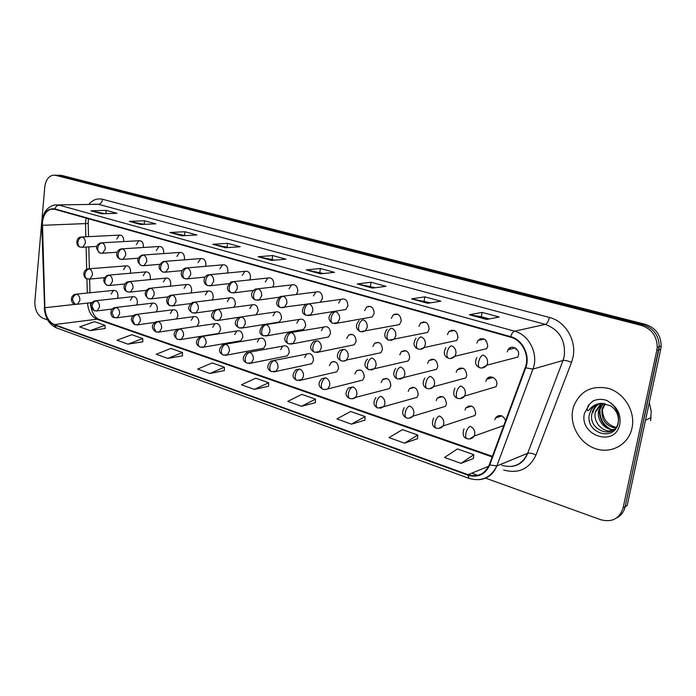 <?xml version="1.0" encoding="UTF-8"?>
<svg xmlns="http://www.w3.org/2000/svg" width="696" height="696" viewBox="0 0 696 696"><rect width="100%" height="100%" fill="white"/><g stroke="black" fill="none" stroke-linecap="round" stroke-linejoin="round"><path stroke-width="1.04" d="M497.997 415.747L497.892 417.243M468.66 405.846L468.53 407.082M440.229 396.329L440.107 397.294M412.676 387.167L412.571 387.863M489.279 377.154L489.088 378.572M460.126 367.906L459.934 369.054M431.868 359.023L431.711 359.902M510.533 347.608L510.272 349.192M480.623 338.647L480.37 339.944M136.668 305.022L137.443 302.673C137.295 298.366 135.703 296.374 132.658 296.696L130.378 300.359M156.365 311.886L157.392 309.215C157.226 304.787 155.565 302.769 152.398 303.169L150.127 306.832M176.488 318.977L177.871 315.923C177.689 311.364 175.958 309.337 172.669 309.824L170.416 313.478M196.942 326.328L198.925 322.831C198.725 318.124 196.907 316.071 193.479 316.663L191.261 320.317M216.386 333.828L218.431 333.506L220.562 329.921C220.336 325.067 218.44 322.996 214.864 323.71L212.68 327.337M238.467 341.144L240.746 340.762L242.817 337.212C242.565 332.192 240.572 330.113 236.84 330.965L234.709 334.558M261.183 348.67L263.706 348.217L265.707 344.72C265.42 339.517 263.323 337.421 259.425 338.439L257.363 341.988M284.542 356.413L287.361 355.874L289.266 352.446C288.936 347.043 286.735 344.946 282.663 346.147L280.679 349.627M308.589 364.382L311.73 363.73L313.522 360.397C313.139 354.777 310.816 352.672 306.562 354.099L304.683 357.5M299.167 380.59L336.847 371.803L338.517 368.584C338.056 362.729 335.603 360.632 331.157 362.311L329.408 365.6M325.328 389.551L362.746 380.086L364.269 377.032C363.721 370.907 361.128 368.828 356.483 370.803L354.882 373.952M352.333 398.791L355.508 397.407L389.473 388.603L390.813 385.732C390.169 379.311 387.42 377.267 382.565 379.59L381.138 382.556M380.233 408.343L383.714 406.664L417.052 397.338L418.2 394.71C417.426 387.968 414.512 385.967 409.457 388.699L408.213 391.439M409.065 418.209L412.867 416.182L445.518 406.299L446.467 403.976C445.527 396.885 442.43 394.936 437.192 398.138L436.157 400.6M438.88 428.414L443.021 425.969L474.916 415.512L475.646 413.537C474.507 406.072 471.236 404.202 465.815 407.934L464.998 410.048M117.424 298.358L118.024 296.305C117.885 292.111 116.354 290.145 113.431 290.397L111.134 294.051M149.979 279.627L150.406 277.939C150.284 273.659 148.7 271.649 145.647 271.91L143.193 275.712M170.207 286.204L170.781 284.229C170.642 279.827 168.989 277.791 165.813 278.13L163.36 281.941M190.939 292.981L191.704 290.684C191.557 286.152 189.834 284.099 186.519 284.516L184.083 288.327M212.193 299.993L213.22 297.322C213.054 292.642 211.245 290.571 207.791 291.093L205.381 294.904M233.917 307.249L235.344 304.143C235.152 299.315 233.256 297.227 229.654 297.871L227.287 301.655M256.006 314.792L258.103 311.164C257.885 306.162 255.893 304.056 252.126 304.848L249.812 308.606M276.747 322.457L279.357 322.057L281.523 318.385C281.28 313.2 279.174 311.086 275.233 312.034L272.989 315.758M300.646 329.913L303.569 329.425L305.64 325.832C305.344 320.438 303.134 318.316 299.002 319.464L296.853 323.118M325.241 337.586L328.529 336.995L330.478 333.488C330.13 327.877 327.79 325.754 323.466 327.129L321.43 330.696M316.715 352.515L354.273 344.764L356.082 341.388C355.656 335.515 353.185 333.401 348.644 335.054L346.747 338.508M343.537 361.154L346.556 360.006L380.834 352.733L382.469 349.531C381.956 343.38 379.329 341.284 374.579 343.25L372.847 346.565M371.246 370.081L374.587 368.663L408.256 360.92L409.692 357.927C409.065 351.463 406.273 349.401 401.305 351.758L399.765 354.864M399.878 379.294L403.576 377.554L436.566 369.315L437.784 366.592C437.018 359.78 434.043 357.779 428.858 360.572L427.535 363.434M429.484 388.829L433.556 386.689L465.807 377.919L466.781 375.535C465.842 368.349 462.675 366.418 457.281 369.741L456.202 372.273M460.117 398.686L464.571 396.067L496.022 386.741L496.744 384.775C498.162 378.563 489.619 373.943 486.635 379.268L485.817 381.408M130.265 273.25L130.578 271.823C130.465 267.655 128.943 265.672 126.002 265.863L123.549 269.656M143.324 247.498L143.446 246.741C143.359 242.608 141.845 240.599 138.904 240.729L136.268 244.67M163.508 253.588L163.699 252.596C163.603 248.35 162.029 246.314 158.966 246.506L156.322 250.464M184.231 259.86L184.51 258.608C184.405 254.24 182.761 252.187 179.577 252.457L176.932 256.415M205.511 266.324L205.894 264.785C205.781 260.295 204.067 258.216 200.744 258.564L198.108 262.54M227.357 273.006L227.888 271.144C227.766 266.507 225.965 264.41 222.494 264.863L219.875 268.83M249.777 279.923L250.516 277.687C250.369 272.893 248.481 270.779 244.853 271.344L242.278 275.303M272.771 287.074L273.806 284.412C273.632 279.453 271.64 277.321 267.847 278.026L265.315 281.958M296.296 294.504L297.775 291.346C297.566 286.186 295.478 284.046 291.493 284.916L289.04 288.814M320.186 302.264L322.465 298.48C322.222 293.112 320.003 290.963 315.827 292.033L313.47 295.878M342.354 310.042L345.781 309.52L347.913 305.831C347.608 300.228 345.26 298.079 340.866 299.384L338.639 303.151M334.776 323.614L372.177 316.967L374.144 313.409C373.769 307.545 371.272 305.413 366.661 307.006L364.582 310.651M362.294 331.914L365.426 330.783L399.426 324.606L401.2 321.23C400.731 315.07 398.077 312.956 393.223 314.897L391.335 318.385M390.726 340.483L394.24 339.056L427.57 332.444L429.119 329.304C428.527 322.805 425.691 320.734 420.601 323.092L418.94 326.354M420.123 349.349L424.047 347.556L456.654 340.466L457.942 337.63C457.202 330.757 454.166 328.747 448.842 331.609L447.432 334.593M450.538 358.51L454.897 356.256L486.713 348.679L487.722 346.234C486.774 338.943 483.529 337.029 477.978 340.483L476.856 343.093M482.032 367.993L486.835 365.183L517.78 357.074L518.494 355.125C519.973 348.748 511.134 344.207 508.089 349.731L507.262 351.889M123.653 241.59L123.731 241.042C123.653 237.005 122.191 235.03 119.364 235.109L116.737 239.024M505.679 420.488C502.738 414.833 499.302 414.033 495.387 418.096L494.795 419.819M515.945 349.714L516.241 348.644M485.773 341.075L485.965 340.292M396.32 313.905L396.189 314.401M423.568 321.822L423.377 322.579M451.652 330.061L451.426 331.079M404.472 350.488L404.35 351.097M572.773 409.718C569.502 425.595 580.072 443.726 595.776 448.763C611.419 454.036 628.636 444.5 632.02 428.04L632.49 425.178C634.421 409.457 623.294 392.692 608.304 388.377C591.374 385.062 579.768 391.204 573.504 406.795L572.773 409.718C569.502 425.595 580.072 443.726 595.776 448.763C611.419 454.036 628.636 444.5 632.02 428.04L632.49 425.178C634.421 409.457 623.294 392.692 608.304 388.377C591.374 385.062 579.768 391.204 573.504 406.795L572.773 409.718M42.43 222.459C43.317 215.16 46.214 210.74 51.104 209.2L54.845 209.313L510.568 337.177C522.331 340.074 529.987 355.821 525.254 367.584L489.21 464.98C484.79 474.193 477.734 477.421 468.043 474.672L54.401 324.588C48.72 321.891 45.553 316.271 44.875 307.719L42.43 222.459M42.152 222.381L44.605 307.693C45.292 316.454 48.546 322.213 54.366 324.98L467.956 475.168C478.022 478.004 485.286 474.602 489.758 464.954L525.724 367.819C530.578 355.76 522.722 339.613 510.664 336.647L54.88 208.904C47.92 208.008 43.683 212.506 42.152 222.381M616.543 517.998C621.067 515.675 623.938 511.908 625.165 506.688L627.192 505.513L660.765 349.131L658.79 349.757L659.208 346.678C658.99 335.646 653.735 328.39 643.452 324.901L58.594 175.357L55.967 175.218L58.594 175.357L643.452 324.901C653.735 328.39 658.99 335.646 659.208 346.678L625.165 506.688L658.79 349.757L656.807 350.392L657.224 347.295C656.998 336.229 651.726 328.938 641.416 325.441L55.619 175.34L52.992 175.201C48.372 176.349 45.632 180.334 44.762 187.154L41.751 221.867M486.669 319.473L499.136 317.019L482.084 312.391L469.435 314.74L486.669 319.473M489.392 318.942L481.258 316.715L469.435 314.74M481.319 316.732L482.084 312.391M427.718 303.291L440.803 301.194L424.812 296.853L411.562 298.854L427.718 303.291M430.572 302.83L411.562 298.854M424.116 301.064L424.812 296.853M372.438 288.109L386.045 286.326L371.012 282.245L357.274 283.942L372.438 288.109M375.405 287.718L357.274 283.942M370.385 286.343L371.012 282.245M320.491 273.85L334.541 272.353L320.377 268.508L306.223 269.926L320.491 273.85M323.553 273.519L306.223 269.926M319.812 272.493L320.377 268.508M101.642 213.75L116.954 213.298L106.21 210.383L90.863 210.792L101.642 213.75M104.765 213.663L90.863 210.792M105.888 213.629L106.21 210.383M140.696 224.477L155.852 223.851L144.533 220.78L129.326 221.354L140.696 224.477M143.976 224.347L129.326 221.354M144.15 224.338L144.533 220.78M181.917 235.796L196.872 234.987L184.927 231.742L169.911 232.499L181.917 235.796M185.171 235.622L169.911 232.499M184.501 235.431L184.927 231.742M225.478 247.759L240.19 246.741L227.566 243.313L212.785 244.27L225.478 247.759M228.68 247.532L212.785 244.27M227.096 247.097L227.566 243.313M271.597 260.417L286.004 259.173L272.641 255.554L258.146 256.728L271.597 260.417M274.737 260.147L258.146 256.728M272.127 259.434L272.641 255.554M41.734 222.094L34.87 301.316C34.704 309.737 37.401 315.384 42.969 318.237L47.633 319.925M471.784 473.149L477.804 475.325M485.599 478.135L600.674 519.712C612.054 522.653 619.536 518.711 623.12 507.871L656.807 350.392M351.463 424.16L365.113 416.547L350.636 411.475L336.89 418.94L351.463 424.16L364.921 420.175M404.533 443.161L417.791 435.026L402.418 429.632L389.038 437.61L404.533 443.161L417.522 438.741M461.022 463.379L473.811 454.671L457.446 448.937L444.518 457.472L461.022 463.379L473.463 458.481M209.931 373.491L224.382 367.192L212.176 362.912L197.673 369.098L209.931 373.491L224.364 370.577M167.849 358.423L182.474 352.498L170.911 348.435L156.243 354.273L167.849 358.423L182.5 355.804M127.986 344.155L142.741 338.56L131.761 334.715L116.971 340.214L127.986 344.155L142.81 341.797M90.158 330.609L105.018 325.328L94.586 321.674L79.701 326.868L90.158 330.609L105.122 328.503M301.516 406.281L315.488 399.147L301.829 394.354L287.779 401.357L301.516 406.281L315.358 402.688M254.414 389.421L268.656 382.722L255.754 378.198L241.451 384.775L254.414 389.421L268.586 386.184M268.656 382.722L268.578 386.263M224.382 367.192L224.364 370.655M182.474 352.498L182.5 355.882M142.741 338.56L142.81 341.875M105.018 325.328L105.131 328.573M315.488 399.147L315.358 402.767M365.113 416.547L364.913 420.262M417.791 435.026L417.522 438.828M473.811 454.671L473.454 458.568M660.765 349.131L661.183 346.06C660.965 335.072 655.728 327.842 645.47 324.371L61.553 175.375L57.977 175.227M650.621 420.732L651.204 411.179L649.307 402.532M601.144 403.323C596.759 403.845 593.453 406.003 591.208 409.787L589.538 413.885C584.457 432.886 614.133 442.412 618.091 423.586C619.666 415.73 617.308 408.952 611.036 403.245L607.121 400.574C602.118 398.764 597.377 398.947 592.888 401.122L589.651 404.045C586.858 406.107 585.797 414.433 590.069 408.691C593.001 405.594 596.568 403.81 600.761 403.349L610.314 405.646C616.108 409.535 618.779 414.842 618.318 421.558L618.231 422.141C615.481 440.385 587.12 430.85 592.096 412.902L592.279 412.215C593.41 408.413 595.732 405.559 599.247 403.645M615.534 428.092C605.555 425.995 601.066 419.644 602.075 409.039L604.72 403.541M614.229 429.441C604.955 430.667 596.211 419.897 598.786 410.309L602.788 403.323M612.784 430.528C603.275 433.425 592.54 422.054 595.463 411.597L601.005 403.332M602.893 408.717L605.224 403.645M599.613 409.988L603.258 403.349M596.298 411.275L601.44 403.306M592.94 412.58L593.122 411.893C594.193 408.265 596.385 405.481 599.682 403.541M591.208 409.787C593.236 406.568 595.993 404.48 599.465 403.532M616.064 427.396C607.138 424.83 602.579 418.74 602.414 409.109M613.498 430.998C604.172 427.44 599.456 420.471 599.369 410.083M599.421 409.448L600.1 405.959M592.888 401.122L594.793 400.304M613.75 430.772C602.788 425.978 598.377 417.652 600.509 405.803M282.324 307.797L284.568 307.223L286.856 303.291C287.056 299.732 285.778 297.357 283.037 296.191L315.827 292.033M368.428 306.727L368.584 306.231M394.336 314.705L394.536 314.14M396.163 313.896L396.033 314.427M350.749 334.663L350.915 334.21M423.394 321.83L423.342 322.587M451.478 330.095L451.356 330.6M510.159 348.687L510.098 349.235M432.346 359.258L432.26 359.771M489.001 377.798L488.923 378.624M383.209 379.433L383.618 378.807M440.002 396.798L439.95 397.338M468.469 406.055L468.373 407.134M86.06 218.066L85.504 223.66L85.843 236.797M88.905 204.267C92.829 199.743 97.388 198.082 102.573 199.282L549.37 317.437C548.474 321.291 547.126 323.596 545.316 324.371L98.388 204.293L93.838 204.163M549.37 317.437C565.204 321.195 576.723 340.292 573.025 357.109L571.494 362.451L535.963 455.045C529.221 469.078 518.433 474.054 503.608 469.974M525.724 367.819L532.927 369.089L563.02 360.476L564.238 356.195C565.735 340.387 559.427 329.782 545.316 324.371L514.579 331.2C529.264 334.759 538.869 354.412 532.927 369.089L496.813 465.998C493.438 474.167 487.652 478.717 479.457 479.64M41.83 222.189L42.073 225.313M44.274 307.606C45.014 317.715 49.068 324.484 56.446 327.894L54.366 324.98M467.956 475.168L469.182 478.413C481.554 481.928 490.767 477.787 496.813 465.998L527.664 453.313L563.02 360.476C565.056 360.163 567.884 360.815 571.494 362.451M489.758 464.954L496.822 465.963L527.672 453.279C529.743 452.739 532.501 453.331 535.963 455.045M41.743 225.278L44.605 307.693M510.664 336.647C511.734 333.541 513.03 331.722 514.579 331.2L59.047 205.12C57.124 205.311 55.732 206.573 54.88 208.904M41.864 221.798C43.108 212.506 47.311 206.903 54.462 204.981L98.388 204.293C100.668 203.945 102.06 202.275 102.573 199.282M641.416 325.441L645.47 324.371M55.619 175.34L61.553 175.375M623.12 507.871L625.165 506.688M501.781 465.311C513.665 468.547 522.296 464.545 527.664 453.313C524.575 461.187 519.164 465.563 511.438 466.424M468.043 474.672L488.644 466.294M42.352 225.321L88.201 223.486L88.54 236.657M44.875 307.719L75.803 304.3M86.113 247.028L86.687 269.282M86.939 278.783L87.304 293.042M87.566 303.056C88.201 311.269 91.324 316.654 96.935 319.212L492.185 456.933M54.401 324.588L96.935 319.212L99.076 319.421L492.411 456.332M88.192 223.346L88.444 218.735M271.901 260.391L258.651 256.754M225.791 247.732L213.298 244.305M182.239 235.779L170.433 232.534M141.027 224.469L129.856 221.398M101.973 213.742L91.394 210.844M320.795 273.815L306.71 269.952M372.725 288.074L357.744 283.959M427.996 303.247L412.023 298.854M486.939 319.421L469.861 314.74M82.293 237.058L80.919 237.04C75.821 237.266 75.438 246.358 80.31 247.097C78.587 246.401 77.787 244.827 77.9 242.356C78.431 239.25 79.892 237.484 82.293 237.058C84.407 237.997 85.425 240.042 85.347 243.2L82.763 247.228L80.31 247.097M81.841 247.315L96.701 246.393M89.34 268.9L87.766 268.908C81.754 270.596 83.555 278.704 87.226 278.887C85.591 278.2 84.834 276.669 84.956 274.285C85.486 271.188 86.948 269.395 89.34 268.9C91.463 269.883 92.481 271.953 92.403 275.094L89.993 278.992L87.226 278.887M88.949 279.131L104.296 277.713M76.864 294.251L75.212 294.269C69.243 296.279 71.323 303.882 74.681 304.056L72.506 299.637C73.028 296.583 74.481 294.791 76.864 294.251C78.944 295.261 79.953 297.314 79.875 300.402L77.63 304.161L74.681 304.056M76.577 304.317L91.968 302.569M102.129 242.895L100.642 242.895C95.413 245.192 95.23 248.585 100.093 253.074C98.38 252.378 97.588 250.786 97.718 248.289C98.267 245.14 99.737 243.339 102.129 242.895C104.296 243.861 105.34 245.94 105.253 249.133L102.651 253.179L100.093 253.074M101.642 253.292L117.102 252.222M122.513 248.907L120.913 248.924C116.536 250.116 114.405 256.824 120.425 259.216C118.729 258.52 117.955 256.911 118.094 254.388C118.659 251.195 120.13 249.368 122.513 248.907C124.749 249.89 125.811 251.995 125.715 255.232L123.114 259.303L120.425 259.216M122 259.434L138.104 258.199M143.489 255.084L141.749 255.119C136.616 258.346 136.486 261.818 141.349 265.533C139.67 264.845 138.904 263.219 139.061 260.661C139.644 257.424 141.114 255.562 143.489 255.084C145.786 256.084 146.873 258.233 146.76 261.513L144.159 265.585L141.349 265.533M142.941 265.759L159.732 264.332M165.065 261.435L163.177 261.505C157.87 265.324 157.766 268.839 162.873 272.032C161.202 271.344 160.454 269.709 160.628 267.116C161.228 263.836 162.707 261.94 165.065 261.435C167.423 262.47 168.545 264.645 168.423 267.969L165.831 272.049L162.873 272.032M164.491 272.258L182.03 270.613M109.289 275.19L107.593 275.216C102.651 278.461 102.495 281.828 107.132 285.308C105.505 284.62 104.757 283.081 104.896 280.671C105.444 277.53 106.906 275.703 109.289 275.19C111.473 276.199 112.517 278.296 112.421 281.48L110.011 285.386L107.132 285.308M108.88 285.551L124.906 283.951M129.804 281.654L127.968 281.715C123.688 283.072 121.913 289.684 127.594 291.911C125.976 291.233 125.245 289.666 125.393 287.231C125.967 284.046 127.429 282.193 129.804 281.654C132.049 282.689 133.119 284.821 133.014 288.048L130.604 291.955L127.594 291.911M129.369 292.155L146.151 290.328M150.901 288.309L148.918 288.396C144.063 291.807 143.968 295.243 148.639 298.706C147.039 298.019 146.325 296.452 146.491 293.982C147.073 290.754 148.544 288.866 150.901 288.309C153.207 289.362 154.303 291.528 154.19 294.8L151.798 298.706L148.639 298.706M150.449 298.949L168.067 296.87M589.651 404.045L584.457 413.328C578.855 435.835 615.534 447.745 619.762 424.247C621.049 415.66 618.135 408.665 611.036 403.245M187.276 267.977L185.223 268.082C179.812 270.396 180.142 277.33 185.023 278.722C183.379 278.035 182.648 276.382 182.839 273.754C183.448 270.431 184.927 268.508 187.276 267.977C189.704 269.039 190.852 271.249 190.713 274.624L188.155 278.696L185.023 278.722M186.676 278.948L205.033 277.051M210.149 274.72L207.904 274.868C202.579 277.086 203.032 284.386 207.834 285.612C206.207 284.934 205.494 283.263 205.703 280.601C206.338 277.225 207.817 275.268 210.149 274.72C212.645 275.799 213.829 278.052 213.672 281.471L211.149 285.534L207.834 285.612M209.513 285.839L228.793 283.655M233.708 281.663L231.255 281.863C226.156 286.796 226.183 290.415 231.333 292.712C229.732 292.033 229.045 290.345 229.262 287.648C229.924 284.229 231.403 282.237 233.708 281.663C236.292 282.767 237.493 285.055 237.327 288.527L234.865 292.564L231.333 292.712M233.047 292.938L253.379 290.397M172.608 295.156L170.459 295.278C164.308 298.053 166.883 305.327 170.294 305.692C168.71 305.013 168.014 303.421 168.188 300.924C168.789 297.653 170.268 295.73 172.608 295.156C174.983 296.235 176.105 298.436 175.984 301.751L173.617 305.648L170.294 305.692M172.13 305.935L190.704 303.552M194.958 302.195L192.618 302.368C187.415 306.397 187.407 309.903 192.583 312.887C191.017 312.208 190.339 310.607 190.53 308.076C191.156 304.761 192.627 302.803 194.958 302.195C197.403 303.308 198.551 305.544 198.412 308.902L196.098 312.782L192.583 312.887M194.454 313.13L214.177 310.39M217.97 309.45L215.421 309.685C210.349 313.905 210.392 317.446 215.542 320.29C213.994 319.621 213.333 318.002 213.541 315.436C214.185 312.078 215.656 310.085 217.97 309.45C220.484 310.59 221.667 312.861 221.511 316.271L219.249 320.116L215.542 320.29M217.448 320.534L238.693 317.332M257.999 288.814L255.301 289.092C248.359 293.842 252.726 299.123 255.562 300.028C253.979 299.35 253.309 297.653 253.553 294.913C254.231 291.45 255.71 289.414 257.999 288.814C260.652 289.954 261.896 292.276 261.713 295.8L259.321 299.785L255.562 300.028M257.311 300.254L278.896 297.296M283.037 296.191L280.07 296.566C275.442 302.029 275.599 305.701 280.531 307.571C278.983 306.901 278.33 305.179 278.6 302.412C279.296 298.897 280.775 296.818 283.037 296.191M308.876 303.804L305.596 304.3C301.185 309.955 301.42 313.635 306.301 315.358C304.778 314.688 304.152 312.956 304.448 310.146C305.161 306.571 306.64 304.457 308.876 303.804C311.704 305.005 313.009 307.415 312.8 311.034L310.642 314.862L306.301 315.358M308.137 315.584L345.781 309.52M335.55 311.66L331.914 312.313C327.755 316.784 328.086 320.482 332.897 323.388C331.4 322.726 330.809 320.978 331.122 318.124C331.87 314.505 333.34 312.347 335.55 311.66C338.465 312.895 339.805 315.349 339.578 319.02L337.577 322.718L332.897 323.388M360.363 331.679L365.426 330.783L367.227 327.268C367.479 323.536 366.105 321.039 363.086 319.769C360.92 320.491 359.44 322.692 358.675 326.372C358.336 329.26 358.901 331.026 360.363 331.679C355.63 329.025 355.195 325.345 359.058 320.63M241.677 316.932L238.902 317.237C233.986 321.569 234.082 325.128 239.189 327.92C237.667 327.259 237.023 325.624 237.258 323.022C237.91 319.621 239.389 317.585 241.677 316.932C244.279 318.098 245.488 320.404 245.314 323.858L243.13 327.659L239.189 327.92M241.138 328.173L279.357 322.057M266.116 324.632L263.079 325.041C258.677 330.696 258.834 334.28 263.566 335.785C262.07 335.133 261.444 333.48 261.696 330.844C262.375 327.39 263.854 325.319 266.116 324.632C268.795 325.832 270.039 328.181 269.848 331.688L267.76 335.411L263.566 335.785M265.55 336.038L303.569 329.425M291.32 332.584L287.987 333.106C283.472 337.699 283.707 341.301 288.701 343.902C287.231 343.25 286.63 341.588 286.9 338.917C287.605 335.411 289.075 333.297 291.32 332.584C294.077 333.81 295.356 336.203 295.156 339.752L293.181 343.389L288.701 343.902M290.737 344.146L328.529 336.995M317.324 340.779L313.661 341.449C309.363 346.216 309.685 349.818 314.627 352.272C313.191 351.619 312.617 349.949 312.904 347.234C313.635 343.676 315.105 341.527 317.324 340.779C320.169 342.04 321.482 344.476 321.265 348.078L319.438 351.584L314.627 352.272M344.163 349.244L340.135 350.105C336.116 354.96 336.542 358.562 341.397 360.911C339.987 360.267 339.439 358.57 339.752 355.83C340.509 352.22 341.971 350.018 344.163 349.244C347.095 350.54 348.444 353.02 348.209 356.674L346.556 360.006C345.642 360.989 343.92 361.285 341.397 360.911M388.733 340.248L394.24 339.056L395.806 335.785C396.076 332.001 394.658 329.46 391.543 328.155C389.412 328.904 387.942 331.148 387.141 334.889C386.776 337.821 387.315 339.605 388.733 340.248C384.105 337.847 383.548 334.184 387.072 329.278M418.07 349.114C420.976 349.514 422.968 349 424.047 347.556L425.352 344.598C425.647 340.753 424.186 338.16 420.967 336.82C418.87 337.612 417.409 339.9 416.582 343.694C416.191 346.669 416.686 348.478 418.07 349.114C413.511 346.808 412.824 343.198 416.008 338.273M448.415 358.275C450.712 358.953 452.87 358.283 454.897 356.256L455.915 353.716C456.228 349.81 454.723 347.165 451.399 345.79C449.346 346.608 447.885 348.948 447.032 352.811C446.615 355.83 447.076 357.648 448.415 358.275C443.987 356.352 443.152 352.811 445.91 347.661M479.814 367.758C482.415 368.506 484.755 367.645 486.835 365.183L487.548 363.147C487.887 359.18 486.339 356.483 482.893 355.064C480.884 355.926 479.44 358.318 478.552 362.242C478.1 365.304 478.526 367.149 479.814 367.758C475.516 365.887 474.524 362.459 476.838 357.457M369.037 369.828L374.587 368.663L376.04 365.548C376.301 361.842 374.909 359.319 371.881 357.979C369.724 358.797 368.262 361.033 367.488 364.704C367.14 367.488 367.662 369.193 369.037 369.828C364.147 367.183 363.625 363.599 367.453 359.084M397.599 379.042L403.576 377.554L404.802 374.726C405.081 370.951 403.654 368.384 400.522 367.01C398.408 367.862 396.946 370.15 396.137 373.874C395.772 376.701 396.259 378.424 397.599 379.042C393.249 376.901 392.605 373.361 395.65 368.41M427.126 388.577C429.954 389.142 432.094 388.516 433.556 386.689L434.539 384.209C434.843 380.381 433.373 377.763 430.137 376.345C428.057 377.241 426.605 379.572 425.769 383.357C425.378 386.219 425.83 387.959 427.126 388.577C422.872 386.558 422.089 383.07 424.786 378.102M457.672 398.434C460.935 398.973 463.232 398.19 464.571 396.067L465.302 394.014C465.624 390.134 464.11 387.463 460.761 386.002C458.734 386.933 457.281 389.325 456.419 393.162C456.002 396.076 456.419 397.825 457.672 398.434C453.592 396.903 452.67 393.492 454.914 388.203M96.396 300.811L94.621 300.855C89.801 303.369 89.645 306.666 94.16 310.738L92.02 306.284C92.559 303.195 94.021 301.368 96.396 300.811C98.536 301.846 99.563 303.926 99.476 307.058L97.231 310.816L94.16 310.738M96.083 311.008L112.247 309.033M116.467 307.554L114.562 307.615C109.072 309.268 110.438 317.272 114.188 317.611L112.082 313.122C112.639 309.99 114.101 308.137 116.467 307.554C118.659 308.606 119.712 310.72 119.616 313.896L117.389 317.654L114.188 317.611M116.136 317.881L133.18 315.645M137.103 314.479L135.041 314.583C130.3 317.315 130.213 320.682 134.772 324.684L132.71 320.143C133.284 316.976 134.746 315.088 137.103 314.479C139.365 315.566 140.435 317.715 140.331 320.926L138.121 324.675L134.772 324.684M136.755 324.945L154.851 322.396M158.331 321.613L156.104 321.752C151.197 325.006 151.145 328.399 155.947 331.949L153.929 327.372C154.521 324.162 155.982 322.239 158.331 321.613C160.654 322.718 161.75 324.901 161.637 328.155L159.454 331.896L155.947 331.949M157.966 332.218L177.471 329.26M180.168 328.947L177.767 329.138C172.965 332.549 172.956 335.977 177.741 339.43C176.236 338.769 175.583 337.229 175.766 334.811C176.375 331.557 177.845 329.6 180.168 328.947C182.561 330.078 183.692 332.296 183.561 335.603L181.421 339.309L177.741 339.43M179.794 339.691L218.431 333.506M202.658 336.499L200.048 336.742C195.193 340.988 195.228 344.442 200.17 347.13C198.691 346.469 198.047 344.92 198.247 342.475C198.873 339.17 200.344 337.177 202.658 336.499C205.12 337.664 206.277 339.918 206.129 343.259L204.041 346.939L200.17 347.13M202.258 347.391L240.746 340.762M225.809 344.276L222.981 344.598C218.239 349 218.335 352.489 223.268 355.056C221.806 354.403 221.189 352.837 221.406 350.358C222.05 347.017 223.512 344.981 225.809 344.276C228.349 345.468 229.532 347.756 229.375 351.149L227.366 354.777L223.268 355.056M225.4 355.325L263.706 348.217M249.673 352.289L246.584 352.707C242.051 357.187 242.208 360.702 247.063 363.225C245.627 362.572 245.027 360.998 245.262 358.483C245.923 355.09 247.393 353.029 249.673 352.289C252.283 353.507 253.501 355.839 253.327 359.284L251.404 362.834L247.063 363.225M249.238 363.486L287.361 355.874M274.259 360.545L270.901 361.076C266.551 365.765 266.777 369.28 271.597 371.647C270.178 371.003 269.596 369.411 269.857 366.862C270.535 363.425 272.005 361.311 274.259 360.545C276.956 361.798 278.2 364.173 278.009 367.662L276.199 371.116L271.597 371.647M273.824 371.908L311.73 363.73M299.619 369.063L295.957 369.741C291.824 374.535 292.137 378.067 296.887 380.329C295.504 379.685 294.947 378.085 295.217 375.509C295.93 372.012 297.392 369.863 299.619 369.063C302.395 370.35 303.682 372.769 303.473 376.301L301.786 379.642L296.887 380.329M325.789 377.85L321.787 378.702C317.794 383.07 318.194 386.602 322.988 389.281C321.63 388.655 321.1 387.037 321.395 384.418C322.126 380.877 323.588 378.685 325.789 377.85C328.651 379.172 329.974 381.634 329.747 385.219L328.216 388.403C327.155 389.438 325.415 389.734 322.988 389.281M352.802 386.924L348.426 387.985C344.859 392.979 345.364 396.494 349.923 398.53C348.6 397.912 348.096 396.276 348.409 393.623C349.166 390.03 350.627 387.794 352.802 386.924C355.752 388.281 357.109 390.787 356.865 394.423L355.508 397.407C354.49 398.59 352.628 398.965 349.923 398.53M377.745 408.082L383.714 406.664L384.879 403.932C385.14 400.243 383.748 397.694 380.695 396.285C378.563 397.199 377.101 399.478 376.319 403.132C375.979 405.82 376.449 407.465 377.745 408.082C373.439 405.655 372.83 402.166 375.918 397.616M406.499 417.948C408.839 418.67 410.962 418.079 412.867 416.182L413.824 413.763C414.111 410.014 412.676 407.412 409.518 405.968C407.421 406.916 405.968 409.248 405.159 412.963C404.794 415.686 405.237 417.348 406.499 417.948C402.279 415.695 401.548 412.258 404.315 407.621M436.218 428.153C439.002 428.866 441.264 428.144 443.021 425.969L443.752 423.925C444.057 420.114 442.586 417.461 439.324 415.982C437.271 416.974 435.818 419.349 434.983 423.116C434.591 425.882 435 427.561 436.218 428.153C432.303 426.813 431.45 423.429 433.66 418.009M469.73 438.967L474.202 436.044L474.724 434.435C475.046 430.563 473.524 427.866 470.157 426.335C468.147 427.37 466.703 429.806 465.842 433.625C465.415 436.435 465.789 438.123 466.964 438.706C463.232 437.549 462.248 434.243 464.023 428.806M82.006 236.988L119.364 235.109M515.266 347.957L508.089 349.731M484.329 339.056L477.978 340.483M454.427 330.47L448.842 331.609M425.508 322.187L420.601 323.092M397.52 314.174L393.223 314.897M370.429 306.423L366.661 307.006M308.972 303.83L340.866 299.384M257.92 288.788L291.493 284.916M233.569 281.619L267.847 278.026M209.966 274.668L244.853 271.344M187.059 267.925L222.494 264.863M164.821 261.374L200.744 258.564M143.219 255.014L179.577 252.457M122.244 248.837L158.966 246.506M101.842 242.826L138.904 240.729M88.984 268.813L126.002 265.863M493.125 377.432L486.635 379.268M463.084 368.245L457.281 369.741M434.026 359.353L428.858 360.572M405.89 350.767L401.305 351.758M378.641 342.449L374.579 343.25M352.246 334.393L348.644 335.054M291.233 332.558L323.466 327.129M265.959 324.588L299.002 319.464M241.469 316.871L275.233 312.034M217.718 309.381L252.126 304.848M194.671 302.125L229.654 297.871M172.295 295.069L207.791 291.093M150.571 288.222L186.519 284.516M129.456 281.567L165.813 278.13M108.941 275.103L145.647 271.91M76.447 294.147L113.431 290.397M501.868 415.886L495.387 418.096M471.705 406.081L465.815 407.934M442.499 396.607L437.192 398.138M414.224 387.428L409.457 388.699M386.845 378.537L382.565 379.59M360.302 369.933L356.483 370.803M334.576 361.589L331.157 362.311M274.007 360.467L306.562 354.099M249.368 352.202L282.663 346.147M225.469 344.181L259.425 338.439M202.284 336.394L236.84 330.965M179.777 328.843L214.864 323.71M157.922 321.5L193.479 316.663M136.686 314.375L172.669 309.824M116.049 307.441L152.398 303.169M95.97 300.707L132.658 296.696M51.104 209.2L54.053 209.131M56.446 327.894L469.182 478.413M657.224 347.295L661.183 346.06M55.001 175.209L55.967 175.218M90.245 302.76C91.454 311.895 94.395 317.446 99.076 319.421M88.801 246.863L89.366 268.778M89.627 279.087L89.975 292.772M651.117 417.713L645.514 420.175M590.417 411.301C592.279 406.716 595.698 404.072 600.683 403.349M603.067 408.039L602.249 408.361M599.787 409.309L598.96 409.631M596.472 410.596L595.637 410.918M593.122 411.893L592.279 412.215M305.614 304.291L280.531 307.571M480.031 338.874L479.814 340.066M385.706 378.337L385.619 378.841M496.361 416.791L496.17 417.835M503.826 425.491L474.202 436.044C472.523 438.55 470.113 439.437 466.964 438.706"/></g></svg>
